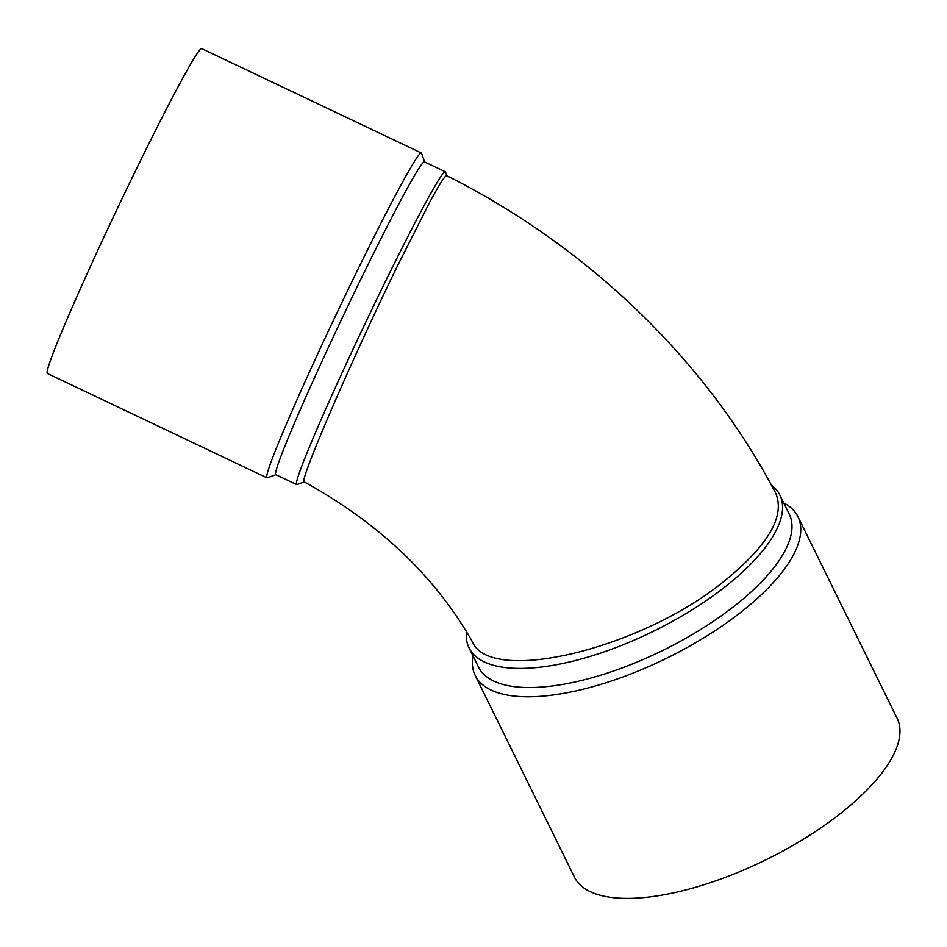 <?xml version="1.0" encoding="UTF-8"?>
<svg xmlns="http://www.w3.org/2000/svg" width="947" height="947" viewBox="0 0 947 947"><rect width="100%" height="100%" fill="white"/><g stroke="black" fill="none" stroke-linecap="round" stroke-linejoin="round"><path stroke-width="1.42" d="M424.611 161.913L421.533 153.248A179.835 7.54 115.4 0 0 421.32 152.976L201.735 48.617A179.835 7.54 115.4 0 0 183.15 77.453A179.835 7.54 115.4 0 0 94.321 257.915A179.835 7.54 115.4 0 0 47.35 373.461L266.924 477.821A179.835 7.54 115.4 0 0 267.279 477.809L275.932 474.731M724.704 580.748C641.948 648.825 490.641 685.332 472.399 641.817C435.324 576.569 379.25 523.253 304.188 481.869L303.951 481.372C301.099 476.779 352.805 357.445 397.219 266.427L429.204 203.179C439.325 184.381 445.161 175.195 446.688 175.645C587.164 246.137 705.917 359.813 775.723 493.245C785.312 516.056 768.301 545.223 724.704 580.748M771.26 484.923A173.171 66.479 153.8 0 1 779.819 494.973A173.171 66.479 153.8 0 1 653.797 631.093A173.171 66.479 153.8 0 1 469.061 647.89A173.171 66.479 153.8 0 1 466.516 631.744M783.737 502.916A179.835 69.048 153.8 0 1 797.93 516.683L897.129 718.288A179.835 69.048 153.8 0 1 891.956 757.766A179.835 69.048 153.8 0 1 725.331 877.372A179.835 69.048 153.8 0 1 574.415 877.076L475.216 675.483A179.835 69.048 153.8 0 1 472.967 655.833M779.819 494.973L789.242 514.103A173.171 66.479 153.8 0 1 663.208 650.222A173.171 66.479 153.8 0 1 478.472 667.019L469.061 647.89M304.318 481.94L296.979 484.556A173.171 7.256 -64.6 0 1 296.636 484.568L275.802 474.66A173.171 7.256 -64.6 0 1 321.033 363.399A173.171 7.256 -64.6 0 1 406.559 189.625A173.171 7.256 -64.6 0 1 424.469 161.842L445.303 171.75A173.171 7.256 -64.6 0 1 445.516 172.011L446.83 175.704M296.636 484.568A173.171 7.256 -64.6 0 1 341.867 373.307A173.171 7.256 -64.6 0 1 427.405 199.521A173.171 7.256 -64.6 0 1 445.303 171.75M421.32 152.976A179.835 7.54 115.4 0 0 402.724 181.812A179.835 7.54 115.4 0 0 313.895 362.275A179.835 7.54 115.4 0 0 266.924 477.821M797.93 516.683A179.835 69.048 153.8 0 1 792.757 556.161A179.835 69.048 153.8 0 1 626.133 675.767A179.835 69.048 153.8 0 1 475.216 675.483"/></g></svg>
